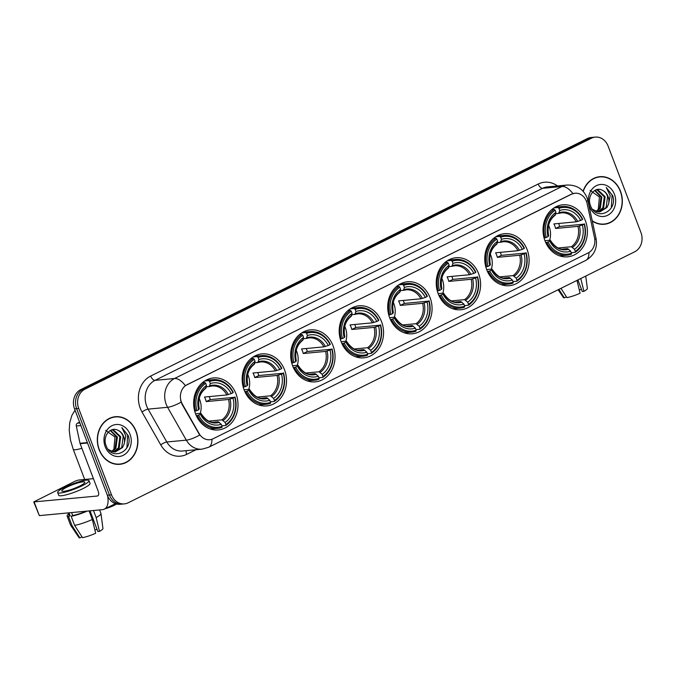 <?xml version="1.0" encoding="UTF-8"?>
<svg xmlns="http://www.w3.org/2000/svg" width="675" height="675" viewBox="0 0 675 675"><rect width="100%" height="100%" fill="white"/><g stroke="black" fill="none" stroke-linecap="round" stroke-linejoin="round"><path stroke-width="1.01" d="M389.677 317.798A26.123 22.148 84.6 0 0 412.349 333.788A26.123 22.148 84.6 0 0 430.11 297.768A26.123 22.148 84.6 0 0 407.438 281.779A26.123 22.148 84.6 0 0 389.677 317.798M244.122 389.922A26.123 22.148 84.6 0 0 266.794 405.911A26.123 22.148 84.6 0 0 284.555 369.883A26.123 22.148 84.6 0 0 261.883 353.894A26.123 22.148 84.6 0 0 244.122 389.922M292.646 365.875A26.123 22.148 84.6 0 0 315.318 381.864A26.123 22.148 84.6 0 0 333.079 345.845A26.123 22.148 84.6 0 0 310.407 329.856A26.123 22.148 84.6 0 0 292.646 365.875M341.162 341.837A26.123 22.148 84.6 0 0 363.833 357.826A26.123 22.148 84.6 0 0 381.594 321.806A26.123 22.148 84.6 0 0 358.923 305.817A26.123 22.148 84.6 0 0 341.162 341.837M438.202 293.76A26.123 22.148 84.6 0 0 460.873 309.749A26.123 22.148 84.6 0 0 478.626 273.721A26.123 22.148 84.6 0 0 455.954 257.732A26.123 22.148 84.6 0 0 438.202 293.76M486.717 269.713A26.123 22.148 84.6 0 0 509.389 285.702A26.123 22.148 84.6 0 0 527.15 249.683A26.123 22.148 84.6 0 0 504.478 233.693A26.123 22.148 84.6 0 0 486.717 269.713M544.995 240.84A26.123 22.148 84.6 0 0 567.667 256.829A26.123 22.148 84.6 0 0 585.428 220.801A26.123 22.148 84.6 0 0 562.756 204.812A26.123 22.148 84.6 0 0 544.995 240.84M195.607 413.961A26.123 22.148 84.6 0 0 218.278 429.95A26.123 22.148 84.6 0 0 236.039 393.93A26.123 22.148 84.6 0 0 213.368 377.941A26.123 22.148 84.6 0 0 195.607 413.961M181.398 402.098A13.306 11.281 84.6 0 0 182.368 404.148L199.159 433.637A13.306 11.281 84.6 0 0 209.748 439.729A13.306 11.281 84.6 0 0 213.157 438.75L588.22 252.906A13.306 11.281 84.6 0 0 594.515 237.735L587.132 203.588A13.306 11.281 84.6 0 0 574.931 193.236A13.306 11.281 84.6 0 0 571.523 194.214L187.034 384.725A13.306 11.281 84.6 0 0 181.398 402.098M99.115 449.677A23.903 20.275 84.6 0 0 119.863 464.307A23.903 20.275 84.6 0 0 136.114 431.342A23.903 20.275 84.6 0 0 115.366 416.711A23.903 20.275 84.6 0 0 99.115 449.677M118.817 464.375A23.903 20.275 84.6 0 0 120.8 463.944M592.296 221.062A23.903 20.275 84.6 0 0 604.277 224.277A23.903 20.275 84.6 0 0 620.528 191.312A23.903 20.275 84.6 0 0 599.788 176.681A23.903 20.275 84.6 0 0 583.073 191.236M603.239 224.345A23.903 20.275 84.6 0 0 605.222 223.914M211.916 439.265A17.246 8.691 -116.4 0 1 208.659 447.272L201.994 449.17A19.718 16.715 -95.4 0 1 186.308 440.151L167.594 407.295A19.718 16.715 -95.4 0 1 166.168 404.249A19.718 16.715 -95.4 0 1 174.513 378.515A17.246 8.691 63.6 0 1 185.355 385.636L571.269 194.231L574.931 193.236M572.889 193.607A17.246 8.691 -116.4 0 0 562.056 186.486L174.513 378.515L155.014 380.354A19.718 16.715 84.6 0 0 146.661 406.097A19.718 16.715 84.6 0 0 148.095 409.134L166.809 441.99L186.308 440.151A17.246 4.295 -29.7 0 0 199.724 435.054L181.988 404.19L180.613 400.241M124.343 503.888L120.184 504.284A14.782 12.538 84.6 0 1 107.35 495.231L74.545 408.873A14.782 12.538 84.6 0 1 80.806 389.568L587.351 138.578A14.782 12.538 84.6 0 1 591.14 137.489L593.224 137.295A14.782 12.538 84.6 0 0 589.435 138.383L82.89 389.374A14.782 12.538 84.6 0 0 76.629 408.679L109.434 495.037A14.782 12.538 84.6 0 0 122.268 504.09A14.782 12.538 84.6 0 1 109.434 495.037L76.629 408.679A14.782 12.538 84.6 0 1 82.89 389.374L589.435 138.383A14.782 12.538 84.6 0 1 593.224 137.295L595.299 137.101A14.782 12.538 84.6 0 0 591.511 138.181L84.966 389.18A14.782 12.538 84.6 0 0 78.705 408.485L111.51 494.843A14.782 12.538 84.6 0 0 124.343 503.888A14.782 12.538 84.6 0 0 128.132 502.807L634.677 251.817A14.782 12.538 84.6 0 0 640.938 232.512L608.133 146.154A14.782 12.538 84.6 0 0 595.299 137.101M600.775 176.867A23.903 20.275 84.6 0 0 598.75 176.816M116.362 416.897A23.903 20.275 84.6 0 0 114.328 416.838M115.391 416.956A23.659 20.064 84.6 0 0 99.301 449.584A23.659 20.064 84.6 0 0 119.838 464.062A23.659 20.064 84.6 0 0 135.92 431.435A23.659 20.064 84.6 0 0 115.391 416.956L113.307 417.15A23.659 20.064 84.6 0 0 112.345 417.277M105.688 430.38L114.995 437.037L113.83 449.778M110.616 430.329L117.399 437.071L115.914 448.158L112.084 451.583M110.261 430.523L116.572 437.147L115.096 448.234L111.653 451.448M111.594 429.891L113.56 429.95L120.698 436.759L119.222 447.846L113.771 451.904M111.493 429.924L112.733 430.026L119.88 436.835L118.395 447.922L113.349 451.853M117.712 430.194C110.177 426.187 102.322 436.649 106.043 445.508C111.459 461.81 133.532 451.499 128.318 435.797L121.846 427.537L125.795 435.763L124.124 444.083A11.137 9.45 84.6 0 0 123.635 436.48A11.137 9.45 84.6 0 0 117.712 430.194C120.31 431.376 122.133 433.485 123.179 436.523L121.694 447.609L115.02 451.929M124.124 444.083L122.521 447.533L115.433 451.904L113.349 451.853L108.228 449.466M105.182 446.673A16.065 13.627 84.6 0 0 123.238 455.33A16.065 13.627 84.6 0 0 130.047 434.346A16.065 13.627 84.6 0 0 111.983 425.689A16.065 13.627 84.6 0 0 105.182 446.673M116.783 464.324A23.659 20.064 84.6 0 0 117.754 464.257L119.838 464.062M121.846 427.537L127.659 435.054L126.9 447.727M79.591 422.145L77.456 423.2L79.903 422.972M107.536 495.712A19.718 9.939 63.6 0 1 104.355 509.144A19.718 9.939 63.6 0 1 102.507 509.659L39.327 515.624L33.75 501.922L97.335 496.024A4.928 2.481 -116.4 0 0 97.791 495.897A4.928 2.481 -116.4 0 0 98.204 491.231L80.148 443.711A2.464 2.092 -95.4 0 1 80.03 443.298L76.292 426.009A2.464 2.092 -95.4 0 1 77.456 423.2M93.42 478.651L78.393 480.068L75.187 481.14L33.75 501.922M66.833 487.207A12.319 2.017 -20.8 0 0 61.813 490.97A12.319 2.017 -20.8 0 0 68.259 490.396A12.319 2.017 -20.8 0 0 79.836 485.983A12.319 2.017 -20.8 0 0 84.847 482.22A12.319 2.017 -20.8 0 0 78.401 482.794A12.319 2.017 -20.8 0 0 66.833 487.207M57.662 492.548L58.7 495.273A16.757 2.742 -20.8 0 0 67.466 494.497A16.757 2.742 -20.8 0 0 83.211 488.489A16.757 2.742 -20.8 0 0 90.028 483.368L88.999 480.642A16.757 2.742 -20.8 0 0 80.232 481.418A16.757 2.742 -20.8 0 0 64.488 487.426A16.757 2.742 -20.8 0 0 57.662 492.548A16.757 2.742 -20.8 0 0 66.428 491.763A16.757 2.742 -20.8 0 0 82.173 485.755A16.757 2.742 -20.8 0 0 88.999 480.642M89.092 510.924L92.34 519.463L95.673 533.275A12.817 2.101 -20.8 0 1 82.51 537.654L74.621 525.361L71.17 516.274L72.714 515.506A14.293 2.337 -20.8 0 0 86.155 511.203M71.17 516.274A16.268 2.666 -20.8 0 0 87.244 511.102M74.621 525.361A16.268 2.666 -20.8 0 0 92.34 519.463M90.02 510.84L97.883 531.537L99.487 531.385L96.154 517.573L93.471 510.511M96.154 517.573A16.268 2.666 -20.8 0 0 100.988 513.641A16.268 2.666 -20.8 0 0 100.963 513.54L99.596 509.937M99.487 531.385A12.817 2.101 -20.8 0 0 102.938 528.483L100.988 513.641M89.969 510.848L97.073 529.394M97.031 529.419A9.855 1.612 -20.8 0 0 94.871 529.951M68.04 512.916L68.951 515.303A14.293 2.337 -20.8 0 0 70.116 515.751L68.563 516.518L72.022 525.606L79.912 537.899L82.004 536.861M69.002 512.823L70.116 515.751M72.714 515.506L71.601 512.578M68.496 514.114A16.268 2.666 -20.8 0 0 67.103 516.004A16.268 2.666 -20.8 0 0 68.563 516.518M67.103 516.004L70.554 525.091A16.268 2.666 -20.8 0 0 70.605 525.184A16.268 2.666 -20.8 0 0 72.022 525.606M70.605 525.184L79 537.578A12.817 2.101 -20.8 0 0 79.912 537.899M592.22 220.733A23.659 20.064 84.6 0 0 604.26 224.032A23.659 20.064 84.6 0 0 620.342 191.405A23.659 20.064 84.6 0 0 599.805 176.926L597.729 177.128A23.659 20.064 84.6 0 0 596.759 177.247M599.805 176.926A23.659 20.064 84.6 0 0 583.242 191.422M590.11 190.35L599.417 197.007L598.244 209.748M595.038 190.299L601.822 197.041L600.337 208.128L596.498 211.553M594.683 190.493L600.995 197.125L599.51 208.204L596.067 211.418M596.017 189.861L597.983 189.92L605.121 196.729L603.636 207.816L598.193 211.874M595.915 189.894L597.156 189.996L604.294 196.813L602.817 207.892L597.772 211.823M602.134 190.164C594.591 186.157 586.735 196.619 590.456 205.478C595.882 221.78 617.954 211.469 612.74 195.767L606.268 187.507L610.217 195.733L608.546 204.053A11.137 9.45 84.6 0 0 608.048 196.459A11.137 9.45 84.6 0 0 602.134 190.164C604.733 191.346 606.555 193.455 607.601 196.501L606.116 207.579L599.442 211.908M608.546 204.053L606.943 207.503L599.856 211.874L597.772 211.823L592.65 209.436M589.596 206.643A16.065 13.627 84.6 0 0 607.66 215.3A16.065 13.627 84.6 0 0 614.469 194.316A16.065 13.627 84.6 0 0 596.405 185.667A16.065 13.627 84.6 0 0 589.596 206.643M601.206 224.294A23.659 20.064 84.6 0 0 602.176 224.227L604.26 224.032M606.268 187.507L612.073 195.024L611.322 207.697M116.53 503.997A8.868 1.451 159.2 0 1 114.126 505.356A8.868 1.451 159.2 0 1 105.334 508.663M200.273 413.378A18.233 15.466 84.6 0 0 199.775 399.802A18.233 15.466 84.6 0 0 199.209 398.452M209.233 396.605A23.414 19.853 -95.4 0 1 209.503 397.271A23.414 19.853 -95.4 0 1 210.262 399.6L234.74 397.271A23.456 19.896 84.6 0 1 225.906 424.516L225.104 422.407A21.195 17.972 84.6 0 0 232.976 398.14L228.572 399.482L206.229 401.591A18.233 15.466 84.6 0 0 205.495 399.262A18.233 15.466 84.6 0 0 204.5 397.052L226.842 394.942L231.247 393.601A21.195 17.972 84.6 0 0 210.355 383.586L209.554 381.485A23.456 19.896 84.6 0 1 233.018 392.723L233.263 392.394A24.443 20.731 84.6 0 0 213.005 379.654A24.443 20.731 84.6 0 0 208.693 380.616L209.554 381.485M208.752 421.107L221.957 419.858L225.104 422.407M198.627 415.159L197.345 415.589A24.443 20.731 84.6 0 0 217.603 428.33A24.443 20.731 84.6 0 0 221.915 427.368L222.092 426.406A23.456 19.896 84.6 0 1 198.627 415.159L200.399 414.29A21.195 17.972 84.6 0 0 221.29 424.297L218.143 421.748L212.752 422.263M195.556 413.817L200.602 413.345L200.399 414.29M213.005 379.654L207.436 380.177A24.443 20.731 84.6 0 0 205.529 380.464M210.102 428.929A24.443 20.731 84.6 0 0 212.034 428.853L217.603 428.33M204.66 380.995L208.693 380.616M225.906 424.516L225.728 425.478A24.443 20.731 84.6 0 0 234.993 396.942M225.728 425.478L221.872 425.841M197.345 415.589L196.324 415.69M233.018 392.723L231.247 393.601M232.976 398.14L234.74 397.271M221.29 424.297L222.092 426.406M210.355 383.586L209.301 386.53L206.305 386.817M226.842 394.942A18.233 15.466 84.6 0 0 212.009 385.99L209.301 386.53M200.602 413.345L200.956 413.539A18.959 16.073 84.6 0 0 219.324 422.331M194.695 411.134L196.906 410.619A23.456 19.896 84.6 0 1 205.74 383.375L204.879 382.506A24.443 20.731 84.6 0 0 195.615 411.05M204.879 382.506L202.331 382.75M205.74 383.375L206.542 385.476A21.195 17.972 84.6 0 0 198.669 409.742L196.906 410.619M198.669 409.742L199.235 408.991A18.959 16.073 84.6 0 1 206.153 387.669L205.487 388.42L206.542 385.476M206.229 401.591L210.262 399.6M248.788 389.332A18.233 15.466 84.6 0 0 248.29 375.756A18.233 15.466 84.6 0 0 247.725 374.414M257.749 372.566A23.414 19.853 -95.4 0 1 258.019 373.233A23.414 19.853 -95.4 0 1 258.778 375.553L283.264 373.233A23.456 19.896 84.6 0 1 274.421 400.469L273.62 398.368A21.195 17.972 84.6 0 0 281.492 374.102L277.087 375.443L254.745 377.553A18.233 15.466 84.6 0 0 254.011 375.216A18.233 15.466 84.6 0 0 253.015 373.013L275.366 370.896L279.771 369.562A21.195 17.972 84.6 0 0 258.871 359.547L258.078 357.446A23.456 19.896 84.6 0 1 281.534 368.685L281.779 368.356A24.443 20.731 84.6 0 0 261.52 355.615A24.443 20.731 84.6 0 0 257.209 356.577L258.078 357.446M257.268 397.069L270.481 395.82L273.62 398.368M247.151 391.12L245.86 391.551A24.443 20.731 84.6 0 0 266.119 404.291A24.443 20.731 84.6 0 0 270.43 403.329L270.608 402.359A23.456 19.896 84.6 0 1 247.151 391.12L248.915 390.251A21.195 17.972 84.6 0 0 269.806 400.258L266.667 397.71L261.267 398.216M244.072 389.779L249.126 389.306L248.915 390.251M261.52 355.615L255.96 356.138A24.443 20.731 84.6 0 0 254.045 356.425M258.626 404.89A24.443 20.731 84.6 0 0 260.558 404.814L266.119 404.291M253.184 356.957L257.209 356.577M274.421 400.469L274.244 401.439A24.443 20.731 84.6 0 0 283.508 372.895M274.244 401.439L270.397 401.802M245.86 391.551L244.848 391.643M281.534 368.685L279.771 369.562M281.492 374.102L283.264 373.233M269.806 400.258L270.608 402.359M258.871 359.547L257.816 362.492L254.821 362.779M275.366 370.896A18.233 15.466 84.6 0 0 260.525 361.943L257.816 362.492M249.126 389.306L249.48 389.492A18.959 16.073 84.6 0 0 267.84 398.292M243.211 387.096L245.422 386.581A23.456 19.896 84.6 0 1 254.264 359.336L253.395 358.467A24.443 20.731 84.6 0 0 244.139 387.003M253.395 358.467L250.847 358.712M254.264 359.336L255.057 361.437A21.195 17.972 84.6 0 0 247.185 385.703L245.422 386.581M247.185 385.703L247.75 384.952A18.959 16.073 84.6 0 1 254.669 363.623L254.003 364.382L255.057 361.437M254.745 377.553L258.778 375.553M297.304 365.293A18.233 15.466 84.6 0 0 296.806 351.717A18.233 15.466 84.6 0 0 296.241 350.367M306.273 348.519A23.414 19.853 -95.4 0 1 306.534 349.194A23.414 19.853 -95.4 0 1 307.302 351.515L331.779 349.186A23.456 19.896 84.6 0 1 322.937 376.431L322.144 374.33A21.195 17.972 84.6 0 0 330.016 350.063L325.612 351.405L303.261 353.514A18.233 15.466 84.6 0 0 302.527 351.177A18.233 15.466 84.6 0 0 301.539 348.967L323.882 346.857L328.286 345.516A21.195 17.972 84.6 0 0 307.395 335.509L306.593 333.399A23.456 19.896 84.6 0 1 330.05 344.647L330.294 344.309A24.443 20.731 84.6 0 0 310.044 331.577A24.443 20.731 84.6 0 0 305.724 332.539L306.593 333.399M305.783 373.022L318.997 371.782L322.144 374.33M295.667 367.082L294.376 367.512A24.443 20.731 84.6 0 0 314.634 380.253A24.443 20.731 84.6 0 0 318.954 379.282L319.123 378.321A23.456 19.896 84.6 0 1 295.667 367.082L297.43 366.204A21.195 17.972 84.6 0 0 318.33 376.22L315.183 373.672L309.783 374.178M292.587 365.74L297.641 365.259L297.43 366.204M310.044 331.577L304.476 332.1A24.443 20.731 84.6 0 0 302.569 332.387M307.142 380.852A24.443 20.731 84.6 0 0 309.074 380.776L314.634 380.253M301.7 332.918L305.724 332.539M322.937 376.431L322.768 377.392A24.443 20.731 84.6 0 0 332.024 348.857M322.768 377.392L318.912 377.764M294.376 367.512L293.363 367.605M330.05 344.647L328.286 345.516M330.016 350.063L331.779 349.186M318.33 376.22L319.123 378.321M307.395 335.509L306.34 338.453L303.337 338.732M323.882 346.857A18.233 15.466 84.6 0 0 309.049 337.905L306.34 338.453M297.641 365.259L297.996 365.453A18.959 16.073 84.6 0 0 316.356 374.254M291.727 363.049L293.937 362.534A23.456 19.896 84.6 0 1 302.78 335.289L301.911 334.429A24.443 20.731 84.6 0 0 292.655 362.964M301.911 334.429L299.371 334.665M302.78 335.289L303.581 337.399A21.195 17.972 84.6 0 0 295.709 361.665L293.937 362.534M295.709 361.665L296.266 360.906A18.959 16.073 84.6 0 1 303.185 339.584L302.527 340.343L303.581 337.399M303.261 353.514L307.302 351.515M345.828 341.255A18.233 15.466 84.6 0 0 345.33 327.679A18.233 15.466 84.6 0 0 344.756 326.329M354.788 324.481A23.414 19.853 -95.4 0 1 355.05 325.156A23.414 19.853 -95.4 0 1 355.818 327.476L380.295 325.148A23.456 19.896 84.6 0 1 371.461 352.392L370.659 350.291A21.195 17.972 84.6 0 0 378.532 326.025L374.127 327.367L351.785 329.476A18.233 15.466 84.6 0 0 351.051 327.139A18.233 15.466 84.6 0 0 350.055 324.928L372.398 322.819L376.802 321.477A21.195 17.972 84.6 0 0 355.911 311.462L355.109 309.361A23.456 19.896 84.6 0 1 378.574 320.6L378.818 320.271A24.443 20.731 84.6 0 0 358.56 307.53A24.443 20.731 84.6 0 0 354.248 308.5L355.109 309.361M354.308 348.983L367.512 347.735L370.659 350.291M344.183 343.043L342.9 343.474A24.443 20.731 84.6 0 0 363.158 356.206A24.443 20.731 84.6 0 0 367.47 355.244L367.647 354.282A23.456 19.896 84.6 0 1 344.183 343.043L345.954 342.166A21.195 17.972 84.6 0 0 366.846 352.181L363.698 349.625L358.307 350.139M341.111 341.702L346.157 341.221L345.954 342.166M358.56 307.53L352.991 308.062A24.443 20.731 84.6 0 0 351.084 308.348M355.657 356.813A24.443 20.731 84.6 0 0 357.59 356.738L363.158 356.206M350.215 308.88L354.248 308.5M371.461 352.392L371.284 353.354A24.443 20.731 84.6 0 0 380.54 324.818M371.284 353.354L367.428 353.717M342.9 343.474L341.879 343.567M378.574 320.6L376.802 321.477M378.532 326.025L380.295 325.148M366.846 352.181L367.647 354.282M355.911 311.462L354.856 314.415L351.861 314.693M372.398 322.819A18.233 15.466 84.6 0 0 357.564 313.867L354.856 314.415M346.157 341.221L346.511 341.415A18.959 16.073 84.6 0 0 364.88 350.215M340.242 339.01L342.461 338.496A23.456 19.896 84.6 0 1 351.295 311.251L350.426 310.39A24.443 20.731 84.6 0 0 341.17 338.926M350.426 310.39L347.887 310.627M351.295 311.251L352.097 313.352A21.195 17.972 84.6 0 0 344.225 337.618L342.461 338.496M344.225 337.618L344.79 336.867A18.959 16.073 84.6 0 1 351.709 315.546L351.042 316.305L352.097 313.352M351.785 329.476L355.818 327.476M394.343 317.208A18.233 15.466 84.6 0 0 393.846 303.64A18.233 15.466 84.6 0 0 393.28 302.29M403.304 300.442A23.414 19.853 -95.4 0 1 403.574 301.109A23.414 19.853 -95.4 0 1 404.333 303.438L428.811 301.109A23.456 19.896 84.6 0 1 419.977 328.354L419.175 326.244A21.195 17.972 84.6 0 0 427.047 301.978L422.643 303.32L400.3 305.429A18.233 15.466 84.6 0 0 399.566 303.092A18.233 15.466 84.6 0 0 398.571 300.89L420.913 298.78L425.326 297.439A21.195 17.972 84.6 0 0 404.426 287.423L403.633 285.323A23.456 19.896 84.6 0 1 427.089 296.561L427.334 296.232A24.443 20.731 84.6 0 0 407.076 283.492A24.443 20.731 84.6 0 0 402.764 284.453L403.633 285.323M402.823 324.945L416.036 323.696L419.175 326.244M392.707 318.997L391.416 319.427A24.443 20.731 84.6 0 0 411.674 332.168A24.443 20.731 84.6 0 0 415.986 331.206L416.163 330.244A23.456 19.896 84.6 0 1 392.707 318.997L394.47 318.127A21.195 17.972 84.6 0 0 415.361 328.134L412.223 325.586L406.823 326.093M389.627 317.655L394.673 317.183L394.47 318.127M407.076 283.492L401.515 284.015A24.443 20.731 84.6 0 0 399.6 284.302M404.182 332.767A24.443 20.731 84.6 0 0 406.105 332.691L411.674 332.168M398.731 284.833L402.764 284.453M419.977 328.354L419.799 329.316A24.443 20.731 84.6 0 0 429.064 300.78M419.799 329.316L415.943 329.678M391.416 319.427L390.403 319.528M427.089 296.561L425.326 297.439M427.047 301.978L428.811 301.109M415.361 328.134L416.163 330.244M404.426 287.423L403.372 290.368L400.376 290.655M420.913 298.78A18.233 15.466 84.6 0 0 406.08 289.828L403.372 290.368M394.673 317.183L395.035 317.377A18.959 16.073 84.6 0 0 413.395 326.168M388.766 314.972L390.977 314.457A23.456 19.896 84.6 0 1 399.819 287.212L398.95 286.343A24.443 20.731 84.6 0 0 389.686 314.887M398.95 286.343L396.402 286.588M399.819 287.212L400.613 289.313A21.195 17.972 84.6 0 0 392.74 313.58L390.977 314.457M392.74 313.58L393.306 312.829A18.959 16.073 84.6 0 1 400.224 291.499L399.558 292.258L400.613 289.313M400.3 305.429L404.333 303.438M442.859 293.169A18.233 15.466 84.6 0 0 442.361 279.593A18.233 15.466 84.6 0 0 441.796 278.243M451.828 276.404A23.414 19.853 -95.4 0 1 452.09 277.071A23.414 19.853 -95.4 0 1 452.849 279.391L477.335 277.062A23.456 19.896 84.6 0 1 468.492 304.307L467.691 302.206A21.195 17.972 84.6 0 0 475.571 277.94L471.158 279.281L448.816 281.391A18.233 15.466 84.6 0 0 448.082 279.053A18.233 15.466 84.6 0 0 447.095 276.843L469.437 274.733L473.842 273.392A21.195 17.972 84.6 0 0 452.95 263.385L452.149 261.276A23.456 19.896 84.6 0 1 475.605 272.523L475.85 272.194A24.443 20.731 84.6 0 0 455.6 259.453A24.443 20.731 84.6 0 0 451.28 260.415L452.149 261.276M451.339 300.907L464.552 299.658L467.691 302.206M441.222 294.958L439.931 295.388A24.443 20.731 84.6 0 0 460.19 308.129A24.443 20.731 84.6 0 0 464.51 307.167L464.678 306.197A23.456 19.896 84.6 0 1 441.222 294.958L442.986 294.081A21.195 17.972 84.6 0 0 463.877 304.096L460.738 301.548L455.338 302.054M438.142 293.617L443.197 293.136L442.986 294.081M455.6 259.453L450.031 259.976A24.443 20.731 84.6 0 0 448.116 260.263M452.697 308.728A24.443 20.731 84.6 0 0 454.629 308.652L460.19 308.129M447.255 260.795L451.28 260.415M468.492 304.307L468.323 305.277A24.443 20.731 84.6 0 0 477.579 276.733M468.323 305.277L464.468 305.64M439.931 295.388L438.919 295.481M475.605 272.523L473.842 273.392M475.571 277.94L477.335 277.062M463.877 304.096L464.678 306.197M452.95 263.385L451.896 266.33L448.892 266.617M469.437 274.733A18.233 15.466 84.6 0 0 454.604 265.781L451.896 266.33M443.197 293.136L443.551 293.33A18.959 16.073 84.6 0 0 461.911 302.13M437.282 290.933L439.493 290.41A23.456 19.896 84.6 0 1 448.335 263.166L447.466 262.305A24.443 20.731 84.6 0 0 438.21 290.841M447.466 262.305L444.926 262.541M448.335 263.166L449.137 265.275A21.195 17.972 84.6 0 0 441.264 289.541L439.493 290.41M441.264 289.541L441.821 288.79A18.959 16.073 84.6 0 1 448.74 267.46L448.082 268.22L449.137 265.275M448.816 281.391L452.849 279.391M491.383 269.131A18.233 15.466 84.6 0 0 490.885 255.555A18.233 15.466 84.6 0 0 490.312 254.205M500.344 252.357A23.414 19.853 -95.4 0 1 500.605 253.032A23.414 19.853 -95.4 0 1 501.373 255.352L525.85 253.024A23.456 19.896 84.6 0 1 517.016 280.268L516.215 278.168A21.195 17.972 84.6 0 0 524.087 253.901L519.683 255.243L497.34 257.352A18.233 15.466 84.6 0 0 496.606 255.015A18.233 15.466 84.6 0 0 495.61 252.804L517.953 250.695L522.357 249.353A21.195 17.972 84.6 0 0 501.466 239.347L500.664 237.237A23.456 19.896 84.6 0 1 524.121 248.484L524.374 248.147A24.443 20.731 84.6 0 0 504.115 235.415A24.443 20.731 84.6 0 0 499.795 236.377L500.664 237.237M499.863 276.86L513.067 275.619L516.215 278.168M489.738 270.92L488.455 271.35A24.443 20.731 84.6 0 0 508.714 284.082A24.443 20.731 84.6 0 0 513.025 283.12L513.194 282.158A23.456 19.896 84.6 0 1 489.738 270.92L491.501 270.042A21.195 17.972 84.6 0 0 512.401 280.058L509.254 277.509L503.854 278.016M486.667 269.578L491.712 269.097L491.501 270.042M504.115 235.415L498.547 235.938A24.443 20.731 84.6 0 0 496.64 236.225M501.213 284.69A24.443 20.731 84.6 0 0 503.145 284.614L508.714 284.082M495.771 236.756L499.795 236.377M517.016 280.268L516.839 281.23A24.443 20.731 84.6 0 0 526.095 252.695M516.839 281.23L512.983 281.593M488.455 271.35L487.434 271.443M524.121 248.484L522.357 249.353M524.087 253.901L525.85 253.024M512.401 280.058L513.194 282.158M501.466 239.347L500.411 242.291L497.416 242.57M517.953 250.695A18.233 15.466 84.6 0 0 503.12 241.743L500.411 242.291M491.712 269.097L492.067 269.291A18.959 16.073 84.6 0 0 510.427 278.092M485.798 266.887L488.017 266.372A23.456 19.896 84.6 0 1 496.851 239.127L495.982 238.267A24.443 20.731 84.6 0 0 486.726 266.802M495.982 238.267L493.442 238.503M496.851 239.127L497.652 241.237A21.195 17.972 84.6 0 0 489.78 265.503L488.017 266.372M489.78 265.503L490.345 264.743A18.959 16.073 84.6 0 1 497.264 243.422L496.597 244.181L497.652 241.237M497.34 257.352L501.373 255.352M549.661 240.249A18.233 15.466 84.6 0 0 549.163 226.673A18.233 15.466 84.6 0 0 548.598 225.323M558.63 223.484A23.414 19.853 -95.4 0 1 558.892 224.151A23.414 19.853 -95.4 0 1 559.651 226.471L584.137 224.142A23.456 19.896 84.6 0 1 575.294 251.387L574.492 249.286A21.195 17.972 84.6 0 0 582.365 225.02L577.96 226.361L555.618 228.471A18.233 15.466 84.6 0 0 554.884 226.133A18.233 15.466 84.6 0 0 553.897 223.931L576.239 221.813L580.643 220.472A21.195 17.972 84.6 0 0 559.752 210.465L558.951 208.364A23.456 19.896 84.6 0 1 582.407 219.603L582.652 219.274A24.443 20.731 84.6 0 0 562.393 206.533A24.443 20.731 84.6 0 0 558.082 207.495L558.951 208.364M558.141 247.987L571.354 246.738L574.492 249.286M548.024 242.038L546.733 242.468A24.443 20.731 84.6 0 0 566.992 255.209A24.443 20.731 84.6 0 0 571.312 254.247L571.48 253.277A23.456 19.896 84.6 0 1 548.024 242.038L549.788 241.161A21.195 17.972 84.6 0 0 570.679 251.176L567.54 248.628L562.14 249.134M544.944 240.697L549.998 240.224L549.788 241.161M562.393 206.533L556.833 207.056A24.443 20.731 84.6 0 0 554.917 207.343M559.499 255.808A24.443 20.731 84.6 0 0 561.431 255.732L566.992 255.209M554.057 207.875L558.082 207.495M575.294 251.387L575.125 252.357A24.443 20.731 84.6 0 0 584.381 223.813M575.125 252.357L571.269 252.72M546.733 242.468L545.721 242.561M582.407 219.603L580.643 220.472M582.365 225.02L584.137 224.142M570.679 251.176L571.48 253.277M559.752 210.465L558.697 213.41L555.694 213.697M576.239 221.813A18.233 15.466 84.6 0 0 561.406 212.861L558.697 213.41M549.998 240.224L550.353 240.41A18.959 16.073 84.6 0 0 568.713 249.21M544.084 238.013L546.294 237.49A23.456 19.896 84.6 0 1 555.137 210.254L554.268 209.385A24.443 20.731 84.6 0 0 545.012 237.921M554.268 209.385L551.72 209.63M555.137 210.254L555.93 212.355A21.195 17.972 84.6 0 0 548.058 236.621L546.294 237.49M548.058 236.621L548.623 235.87A18.959 16.073 84.6 0 1 555.542 214.54L554.875 215.3L555.93 212.355M555.618 228.471L559.651 226.471M576.99 280.395L580.087 293.245A12.817 2.101 -20.8 0 1 566.933 297.624L560.967 288.335M577.91 279.939L582.306 291.507L583.9 291.355L580.804 278.505M583.9 291.355A12.817 2.101 -20.8 0 0 587.36 288.453L585.731 276.067M577.867 279.965L581.487 289.364M581.445 289.389A9.855 1.612 -20.8 0 0 579.285 289.921M558.132 289.744L563.423 297.548A12.817 2.101 -20.8 0 0 564.325 297.869L566.418 296.831M558.875 289.373L564.325 297.869M538.228 184.03A4.928 2.481 -116.4 0 0 542.548 188.333L155.014 380.354A4.928 2.481 -116.4 0 1 150.685 376.051L538.228 184.03A24.646 20.9 -95.4 0 1 557.491 185.954M547.602 186.882A19.718 16.715 84.6 0 0 542.548 188.333L562.056 186.486A19.718 16.715 -95.4 0 1 567.101 185.043L547.602 186.882M181.102 402.148A17.246 4.295 -29.7 0 1 167.594 407.295L148.095 409.134A4.928 1.223 150.3 0 0 142.037 412.037A24.646 20.9 -95.4 0 1 150.685 376.051M588.954 252.501A17.246 8.691 63.6 0 1 585.697 260.449L208.659 447.272M594.776 239.347A17.246 1.274 -12.2 0 0 596.067 238.545C597.637 248.122 594.186 255.42 585.697 260.449M586.465 201.327A17.246 1.274 -12.2 0 0 587.849 200.492L596.067 238.545M195.986 449.736L186.671 454.359A24.646 20.9 -95.4 0 1 160.751 444.884L142.037 412.037M591.511 138.181L587.351 138.578M84.966 389.18L80.806 389.568M78.705 408.485L74.545 408.873M111.51 494.843L107.35 495.231M160.751 444.884A4.928 1.223 150.3 0 1 166.809 441.99A19.718 16.715 84.6 0 0 182.486 451.018L201.994 449.17M186.317 450.655A4.928 2.481 -116.4 0 0 186.671 454.359M98.179 495.61L97.335 496.024M87.514 443.011L80.148 443.711M34.147 501.989L39.327 515.624M80.03 443.298L87.362 442.606M80.89 425.579L76.292 426.009M81.886 448.284A13.804 2.261 159.2 0 1 73.237 449.339L84.679 479.478M221.957 419.858A18.233 15.466 84.6 0 0 228.572 399.482M200.998 413.404C205.537 420.213 210.355 423.174 215.435 422.297A18.233 15.466 84.6 0 0 218.143 421.748M228.327 394.571A18.959 16.073 84.6 0 0 209.967 385.779M223.138 420.441A18.959 16.073 84.6 0 0 230.057 399.119M212.009 385.99A18.233 15.466 84.6 0 0 209.554 386.454M270.481 395.82A18.233 15.466 84.6 0 0 277.087 375.443M249.514 389.365C254.053 396.174 258.871 399.136 263.959 398.258A18.233 15.466 84.6 0 0 266.667 397.71M276.843 370.533A18.959 16.073 84.6 0 0 258.483 361.733M271.654 396.402A18.959 16.073 84.6 0 0 278.573 375.081M260.525 361.943A18.233 15.466 84.6 0 0 258.069 362.416M318.997 371.782A18.233 15.466 84.6 0 0 325.612 351.405M298.029 365.327C302.577 372.127 307.387 375.098 312.474 374.212A18.233 15.466 84.6 0 0 315.183 373.672M325.367 346.494A18.959 16.073 84.6 0 0 306.998 337.694M320.169 372.364A18.959 16.073 84.6 0 0 327.088 351.042M309.049 337.905A18.233 15.466 84.6 0 0 306.593 338.377M367.512 347.735A18.233 15.466 84.6 0 0 374.127 327.367M346.545 341.28C351.093 348.089 355.911 351.051 360.99 350.173A18.233 15.466 84.6 0 0 363.698 349.625M373.882 322.456A18.959 16.073 84.6 0 0 355.523 313.656M368.693 348.325A18.959 16.073 84.6 0 0 375.612 326.995M357.564 313.867A18.233 15.466 84.6 0 0 355.109 314.339M416.036 323.696A18.233 15.466 84.6 0 0 422.643 303.32M395.069 317.242C399.608 324.051 404.426 327.012 409.514 326.135A18.233 15.466 84.6 0 0 412.223 325.586M422.398 298.409A18.959 16.073 84.6 0 0 404.038 289.609M417.209 324.278A18.959 16.073 84.6 0 0 424.128 302.957M406.08 289.828A18.233 15.466 84.6 0 0 403.625 290.292M464.552 299.658A18.233 15.466 84.6 0 0 471.158 279.281M443.585 293.203C448.132 300.012 452.942 302.974 458.03 302.096A18.233 15.466 84.6 0 0 460.738 301.548M470.922 274.371A18.959 16.073 84.6 0 0 452.554 265.57M465.725 300.24A18.959 16.073 84.6 0 0 472.643 278.918M454.604 265.781A18.233 15.466 84.6 0 0 452.149 266.254M513.067 275.619A18.233 15.466 84.6 0 0 519.683 255.243M492.1 269.165C496.648 275.965 501.466 278.935 506.545 278.049A18.233 15.466 84.6 0 0 509.254 277.509M519.438 250.332A18.959 16.073 84.6 0 0 501.078 241.532M514.249 276.202A18.959 16.073 84.6 0 0 521.159 254.872M503.12 241.743A18.233 15.466 84.6 0 0 500.664 242.215M571.354 246.738A18.233 15.466 84.6 0 0 577.96 226.361M550.387 240.283C554.934 247.092 559.744 250.054 564.832 249.176A18.233 15.466 84.6 0 0 567.54 248.628M577.716 221.451A18.959 16.073 84.6 0 0 559.356 212.65M572.527 247.32A18.959 16.073 84.6 0 0 579.445 225.998M561.406 212.861A18.233 15.466 84.6 0 0 558.942 213.334M587.849 200.492L586.988 197.598C583.242 189 576.619 184.815 567.101 185.043M115.425 503.66L104.355 509.144M75.043 410.172L71.896 415.395L69.728 422.66L69.221 430.253L70.453 440.049L73.237 449.339M199.277 408.873C197.589 399.895 199.766 393.036 205.799 388.311M247.793 384.834C246.113 375.848 248.282 368.997 254.315 364.272M296.308 360.796C294.629 351.81 296.806 344.959 302.83 340.234M344.824 336.749C343.145 327.772 345.322 320.912 351.354 316.187M393.348 312.711C391.669 303.733 393.837 296.873 399.87 292.148M441.863 288.672C440.184 279.686 442.361 272.835 448.386 268.11M490.379 264.634C488.7 255.648 490.877 248.797 496.91 244.072M548.665 235.752C546.986 226.766 549.155 219.915 555.188 215.19"/></g></svg>
